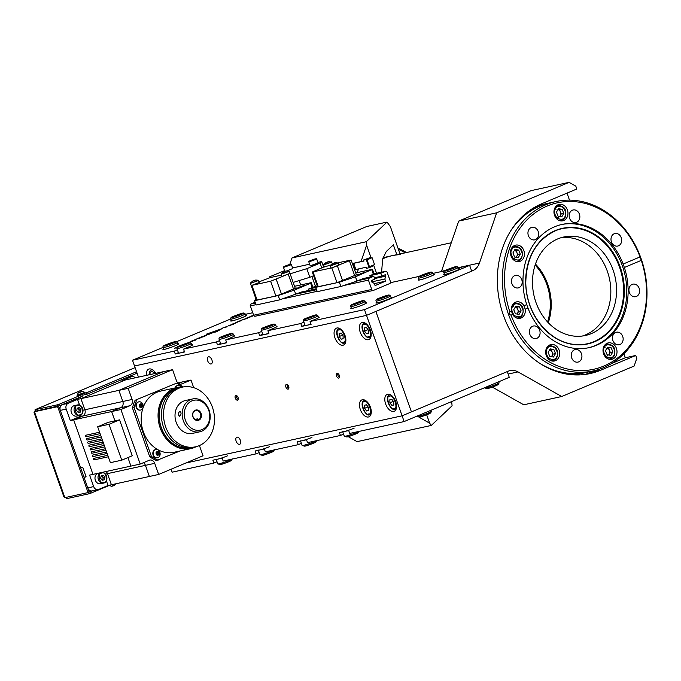 <?xml version="1.0" encoding="UTF-8"?>
<svg xmlns="http://www.w3.org/2000/svg" width="681" height="681" viewBox="0 0 681 681"><rect width="100%" height="100%" fill="white"/><g stroke="black" fill="none" stroke-linecap="round" stroke-linejoin="round"><path stroke-width="1.02" d="M389.787 283.534L373.426 290.412A1.532 1.26 -102.3 0 1 371.749 289.468L368.447 280.138A1.532 1.26 -102.3 0 1 369.111 278.214L373.784 276.248L374.797 279.116L371.298 280.589L371.8 282.028L374.32 283.441L375.078 285.594L385.591 281.168L384.833 279.023L385.821 276.128L385.318 274.69L381.811 276.171L380.79 273.294L385.463 271.336A1.532 1.26 -102.3 0 1 387.14 272.272L390.443 281.602A1.532 1.26 -102.3 0 1 389.787 283.534M371.749 289.468L253.647 315.235A1.532 1.26 77.7 0 0 255.324 316.18M253.647 315.235L250.344 305.914A1.532 1.26 77.7 0 1 251 303.981L255.12 302.253M309.131 290.353L308.663 289.033L315.78 287.484M370.37 275.464A6.112 0.519 160.5 0 1 370.396 275.49A6.112 0.519 160.5 0 1 370.37 275.575L380.79 273.294M370.37 275.575L370.839 276.886M374.337 277.797L381.811 276.171M385.821 276.128L374.61 278.572M372.243 281.764L384.833 279.023M385.591 281.168L374.38 283.619M362.275 278.87A6.112 0.519 160.5 0 0 363.365 278.52L373.784 276.248M316.248 288.804L301.649 291.987L279.712 299.844L278.188 295.537L254.566 300.696L256.056 299.282M296.899 288.267L304.339 285.416L296.899 288.267M299.248 287.084L301.904 286.267L299.325 287.305M393.814 402.42A3.056 1.711 67.2 0 1 393.329 401.398A3.056 1.711 67.2 0 1 393.26 401.203M393.848 405.016L391.898 405.442L389.907 402.786L389.864 399.696L391.813 399.279L393.805 401.935L393.848 405.016M393.839 404.625L391.898 405.442M389.907 402.786L393.065 401.458L393.814 402.454M393.056 400.93L393.065 401.458M184.44 351.668A7.644 0.655 160.5 0 1 178.55 353.081L176.924 348.493A7.644 0.655 160.5 0 0 177.111 348.561A7.644 0.655 160.5 0 0 188.339 345.02A7.644 0.655 160.5 0 0 191.327 343.386L192.033 345.395M186.134 343.718L186.9 343.76L184.483 344.833L180.525 345.82L186.254 344.05M182.951 344.748L183.138 345.267M339.453 377.334A2.46 1.371 67.2 0 1 339.164 377.163A2.46 1.371 67.2 0 1 337.759 373.809A2.46 1.371 67.2 0 1 337.836 373.486M453.035 267.752L453.801 267.795L451.375 268.859L447.426 269.846L453.154 268.076M449.843 268.782L450.03 269.301M226.62 342.466A7.644 0.655 160.5 0 1 220.729 343.879L219.103 339.283A7.644 0.655 160.5 0 0 219.291 339.359A7.644 0.655 160.5 0 0 230.518 335.818A7.644 0.655 160.5 0 0 233.506 334.184L234.213 336.193M228.322 334.516L229.088 334.558L226.662 335.631L222.713 336.618L228.433 334.848M225.13 335.546L225.317 336.065M195.532 446.813L191.233 447.749A30.56 25.214 -102.3 0 1 160.648 425.514A30.56 25.214 -102.3 0 1 174.549 389.191A30.56 25.214 -102.3 0 1 178.201 388.034L180.397 387.557A30.56 25.214 -102.3 0 0 176.745 388.706A30.56 25.214 -102.3 0 1 180.397 387.557L182.499 387.089A30.56 25.214 -102.3 0 1 213.085 409.332A30.56 25.214 -102.3 0 1 199.184 445.655A30.56 25.214 -102.3 0 1 195.532 446.813A30.56 25.214 -102.3 0 1 164.947 424.578A30.56 25.214 -102.3 0 1 178.856 388.247A30.56 25.214 -102.3 0 1 182.499 387.089M193.421 447.272A30.56 25.214 -102.3 0 1 162.836 425.038A30.56 25.214 -102.3 0 1 176.745 388.706A30.56 25.214 -102.3 0 0 162.836 425.038A30.56 25.214 -102.3 0 0 193.421 447.272M90.513 448.438A0.766 0.63 77.7 0 0 90.743 449.937A0.766 0.63 77.7 0 0 90.837 449.911M258.337 450.081A7.644 0.655 -19.5 0 0 262.355 449.264A7.644 0.655 -19.5 0 0 269.761 446.608M196.273 446.634A31.326 25.844 -102.3 0 1 194.587 447.434A31.326 25.844 -102.3 0 1 190.842 448.617A31.326 25.844 -102.3 0 1 159.499 425.821A31.326 25.844 -102.3 0 1 173.749 388.587A31.326 25.844 -102.3 0 1 177.486 387.404A31.326 25.844 -102.3 0 1 183.249 386.944M177.486 387.404L160.614 391.09A31.326 25.844 77.7 0 0 156.877 392.273A31.326 25.844 77.7 0 0 142.627 429.507A31.326 25.844 77.7 0 0 173.97 452.295L190.842 448.617M178.133 388.042A30.56 25.214 77.7 0 0 174.421 389.217A30.56 25.214 77.7 0 0 160.529 425.582A30.56 25.214 77.7 0 0 191.165 447.766M179.963 450.992L156.451 460.535A41.26 34.041 -102.3 0 1 149.701 456.738L132.446 408.021A41.26 34.041 -102.3 0 1 135.11 400.258L176.447 383.216A41.26 34.041 -102.3 0 1 183.087 386.936M135.11 400.258L176.447 383.216M132.446 408.021L134.131 407.655A41.26 34.041 -102.3 0 1 136.796 399.892M149.701 456.738L151.386 456.364L134.131 407.655M158.137 460.169A41.26 34.041 -102.3 0 1 151.386 456.364M338.04 262.789L330.319 265.948L338.38 263.087L335.742 262.636A7.619 6.282 -102.3 0 1 335.776 262.636M330.319 265.948L331.026 267.948L331.792 267.897L339.095 265.096L338.38 263.087M335.742 262.636A7.619 6.282 -102.3 0 0 334.839 262.798L333.52 263.351A7.619 6.282 -102.3 0 0 332.72 263.922L332.098 264.058A7.619 6.282 77.7 0 1 332.89 263.487L333.052 263.658M332.405 263.768L333.315 263.479M333.886 263.224L333.264 263.402M333.818 263.062L334.294 263.241M334.839 262.806A7.619 6.282 77.7 0 0 334.209 262.934M171.084 469.226L172.131 472.188L213.894 463.071L212.872 460.203L222.159 458.177L223.172 461.046L256.073 453.869L255.06 451.001L264.339 448.975L265.352 451.843L298.252 444.667L297.239 441.79L306.518 439.764L307.531 442.641L340.44 435.457L339.419 432.588L348.698 430.562L349.719 433.431L404.131 421.565L509.277 377.342L507.251 371.596L402.096 415.819L185.879 463.003L402.096 415.819L366.523 315.363L134.523 365.986L138.464 377.112M404.131 421.565L402.096 415.819L411.443 411.886L375.869 311.43L411.443 411.886L508.247 371.179A15.28 12.607 -102.3 0 1 510.078 370.6A15.28 12.607 -102.3 0 1 518.003 371.903L561.706 396.512L634.147 366.046L636.786 358.342L635.773 355.473L625.311 357.755L623.907 353.797M217.026 461.752L213.894 463.071M343.573 434.137L340.44 435.457M301.394 443.348L298.252 444.667M259.214 452.55L256.073 453.869M357.653 274.673L356.912 275.226L357.738 275.141L365.033 272.06M355.703 272.953L372.456 269.293L355.448 276.792L339.351 282.189L315.729 287.348L317.218 285.935M370.294 277.005L369.826 275.694L373.333 274.213L371.809 269.914M355.448 276.792L356.972 281.091L362.837 278.691M372.456 269.293L373.98 273.6L373.333 274.213M315.729 287.348L317.261 291.655L340.875 286.497L339.351 282.189M356.972 281.091L340.875 286.497M109.981 485.136L111.012 484.846M113.055 485.579C110.875 486.523 111.182 486.54 113.974 485.621L116.417 483.663M216.158 459.283A7.644 0.655 -19.5 0 0 220.176 458.475A7.644 0.655 -19.5 0 0 227.573 455.81M154.876 371.996L154.757 373.06M87.006 438.53A0.766 0.63 77.7 0 0 87.236 440.037A0.766 0.63 77.7 0 0 87.33 440.011M513.031 259.359L514.793 257.988M518.641 250.046L520.301 254.124L518.267 257.588L514.581 256.984L512.929 252.906L514.955 249.442L518.641 250.046L514.436 250.327A3.839 3.167 -102.3 0 1 516.939 252.642A3.839 3.167 -102.3 0 1 517.015 252.838A3.839 3.167 -102.3 0 1 516.751 256.414L516.258 257.256M516.113 250.599L517.764 254.677L520.301 254.124M517.764 254.677L516.751 256.414A3.839 3.167 -102.3 0 1 516.07 257.231M92.854 455.036A0.766 0.63 77.7 0 0 93.084 456.542A0.766 0.63 77.7 0 0 93.169 456.517M138.703 401.875A4.205 3.465 77.7 0 0 138.541 401.901A4.205 3.465 77.7 0 0 138.039 402.062A4.205 3.465 77.7 0 0 136.123 407.059A4.205 3.465 77.7 0 0 140.329 410.115A4.205 3.465 77.7 0 0 140.49 410.073M141.154 409.885A4.205 3.465 -102.3 0 1 140.652 410.047A4.205 3.465 -102.3 0 1 136.447 406.991A4.205 3.465 -102.3 0 1 138.362 401.994A4.205 3.465 -102.3 0 1 138.856 401.833A4.205 3.465 -102.3 0 1 142.465 403.569A4.205 3.465 -102.3 0 1 143.206 406.966A4.205 3.465 -102.3 0 1 141.154 409.885M139.801 404.454A1.532 1.26 -102.3 0 1 140.873 406.617L140.661 407.255M140.397 407.272A1.532 1.26 77.7 0 0 140.873 406.617L141.146 405.833L142.235 405.595L141.699 407.17L140.252 407.289L139.333 405.833L139.869 404.259L141.325 404.139L142.235 405.595M140.363 407.281A1.532 1.26 77.7 0 0 139.792 404.471M140.15 407.587C138.464 405.161 138.89 403.91 141.427 403.842C143.104 406.268 142.678 407.519 140.15 407.587M141.325 404.139L140.226 404.378L141.146 405.833M523.068 215.868A86.717 71.548 -102.3 0 1 538.688 206.334A86.717 71.548 -102.3 0 1 549.048 203.057A86.717 71.548 -102.3 0 1 549.678 202.921M556.215 201.491A86.717 71.548 77.7 0 0 545.864 204.777A86.717 71.548 77.7 0 0 506.4 307.846A86.717 71.548 77.7 0 0 593.194 370.941A86.717 71.548 77.7 0 0 603.545 367.663A86.717 71.548 77.7 0 0 643 264.586A86.717 71.548 77.7 0 0 556.215 201.491L550.308 202.785A86.717 71.548 77.7 0 0 539.956 206.062A86.717 71.548 77.7 0 0 511.039 230.357M586.647 372.362A86.717 71.548 -102.3 0 1 586.018 372.507L580.11 373.792A86.717 71.548 -102.3 0 1 573.53 374.848M572.38 210.216A6.418 5.295 -102.3 0 1 573.147 209.969A6.418 5.295 -102.3 0 1 579.565 214.643A6.418 5.295 -102.3 0 1 576.645 222.27A6.418 5.295 -102.3 0 1 575.879 222.508A6.418 5.295 -102.3 0 1 569.461 217.843A6.418 5.295 -102.3 0 1 572.38 210.216M531.154 227.548A6.418 5.295 -102.3 0 1 531.921 227.309A6.418 5.295 -102.3 0 1 538.348 231.974A6.418 5.295 -102.3 0 1 535.428 239.601A6.418 5.295 -102.3 0 1 534.653 239.848A6.418 5.295 -102.3 0 1 528.235 235.175A6.418 5.295 -102.3 0 1 531.154 227.548M514.683 275.618A6.418 5.295 -102.3 0 1 515.449 275.371A6.418 5.295 -102.3 0 1 521.876 280.044A6.418 5.295 -102.3 0 1 518.956 287.671A6.418 5.295 -102.3 0 1 518.19 287.91A6.418 5.295 -102.3 0 1 511.763 283.245A6.418 5.295 -102.3 0 1 514.683 275.618M532.619 326.25A6.418 5.295 -102.3 0 1 533.385 326.012A6.418 5.295 -102.3 0 1 539.803 330.677A6.418 5.295 -102.3 0 1 536.883 338.304A6.418 5.295 -102.3 0 1 536.117 338.551A6.418 5.295 -102.3 0 1 529.699 333.877A6.418 5.295 -102.3 0 1 532.619 326.25M574.449 349.796A6.418 5.295 -102.3 0 1 575.215 349.557A6.418 5.295 -102.3 0 1 581.634 354.222A6.418 5.295 -102.3 0 1 578.714 361.858A6.418 5.295 -102.3 0 1 577.948 362.096A6.418 5.295 -102.3 0 1 571.529 357.431A6.418 5.295 -102.3 0 1 574.449 349.796M615.667 332.464A6.418 5.295 -102.3 0 1 616.433 332.217A6.418 5.295 -102.3 0 1 622.86 336.891A6.418 5.295 -102.3 0 1 619.94 344.518A6.418 5.295 -102.3 0 1 619.174 344.756A6.418 5.295 -102.3 0 1 612.747 340.091A6.418 5.295 -102.3 0 1 615.667 332.464M632.138 284.394A6.418 5.295 -102.3 0 1 632.904 284.156A6.418 5.295 -102.3 0 1 639.323 288.821A6.418 5.295 -102.3 0 1 636.403 296.456A6.418 5.295 -102.3 0 1 635.637 296.695A6.418 5.295 -102.3 0 1 629.218 292.03A6.418 5.295 -102.3 0 1 632.138 284.394M614.202 233.762A6.418 5.295 -102.3 0 1 614.969 233.515A6.418 5.295 -102.3 0 1 621.395 238.188A6.418 5.295 -102.3 0 1 618.476 245.815A6.418 5.295 -102.3 0 1 617.71 246.062A6.418 5.295 -102.3 0 1 611.283 241.389A6.418 5.295 -102.3 0 1 614.202 233.762M586.018 372.507A86.717 71.548 -102.3 0 1 557.067 371.681M560.94 237.737A50.428 41.601 -102.3 0 1 608.976 276.648A50.428 41.601 -102.3 0 1 585.566 334.865A50.428 41.601 -102.3 0 1 582.391 336.022A50.428 41.601 -102.3 0 0 585.566 334.865A50.428 41.601 -102.3 0 0 608.976 276.648A50.428 41.601 -102.3 0 0 560.94 237.737M557.765 238.895A50.428 41.601 -102.3 0 1 563.783 236.988A50.428 41.601 -102.3 0 1 614.245 273.677A50.428 41.601 -102.3 0 1 591.304 333.613A50.428 41.601 -102.3 0 1 585.285 335.52A50.428 41.601 -102.3 0 1 534.815 298.831A50.428 41.601 -102.3 0 1 557.765 238.895M523.961 305.752A8.402 6.938 77.7 0 0 516.504 301.896A8.402 6.938 77.7 0 0 515.5 302.219A8.402 6.938 77.7 0 0 511.414 311.03L509.814 311.702A85.193 70.288 -102.3 0 1 547.209 206.028A85.193 70.288 -102.3 0 1 640.055 256.924L623.141 264.041A63.069 52.037 77.7 0 0 562.097 224.415A63.069 52.037 77.7 0 0 554.572 226.799A63.069 52.037 77.7 0 0 526.736 304.586L523.961 305.752L525.179 309.191L527.954 308.025A63.069 52.037 77.7 0 0 588.988 347.659A63.069 52.037 77.7 0 0 596.522 345.267A63.069 52.037 77.7 0 0 624.358 267.48L641.272 260.372A85.193 70.288 -102.3 0 1 603.877 366.046A85.193 70.288 -102.3 0 1 511.039 315.141C509.065 314.52 508.656 313.379 509.814 311.702M511.039 315.141L512.64 314.469A8.402 6.938 77.7 0 0 520.088 318.325A8.402 6.938 77.7 0 0 521.093 318.001A8.402 6.938 77.7 0 0 525.179 309.191M623.141 264.041L624.358 267.48M588.324 347.795A63.069 52.037 77.7 0 0 595.194 345.556A63.069 52.037 77.7 0 0 624 270.987A63.069 52.037 77.7 0 0 561.433 224.56M520.25 261.223A8.402 6.938 77.7 0 0 524.072 251.238A8.402 6.938 77.7 0 0 515.662 245.126A8.402 6.938 77.7 0 0 514.657 245.441A8.402 6.938 77.7 0 0 510.835 255.426A8.402 6.938 77.7 0 0 519.245 261.547A8.402 6.938 77.7 0 0 520.25 261.223M563.757 220.491A8.402 6.938 77.7 0 0 567.579 210.506A8.402 6.938 77.7 0 0 559.169 204.385A8.402 6.938 77.7 0 0 558.165 204.709A8.402 6.938 77.7 0 0 554.343 214.694A8.402 6.938 77.7 0 0 562.753 220.814A8.402 6.938 77.7 0 0 563.757 220.491M555.466 360.675A8.402 6.938 77.7 0 0 559.297 350.689A8.402 6.938 77.7 0 0 550.878 344.569A8.402 6.938 77.7 0 0 549.882 344.892A8.402 6.938 77.7 0 0 546.051 354.878A8.402 6.938 77.7 0 0 554.462 360.998A8.402 6.938 77.7 0 0 555.466 360.675M612.806 358.998A8.402 6.938 77.7 0 0 616.628 349.012A8.402 6.938 77.7 0 0 608.218 342.892A8.402 6.938 77.7 0 0 607.214 343.215A8.402 6.938 77.7 0 0 603.392 353.201A8.402 6.938 77.7 0 0 611.802 359.321A8.402 6.938 77.7 0 0 612.806 358.998M540.101 363.526A86.717 71.548 77.7 0 0 587.286 372.235L593.194 370.941M581.123 344.646A58.907 48.598 77.7 0 0 594.121 341.573A58.907 48.598 77.7 0 0 619.838 268.084A58.907 48.598 77.7 0 0 556.198 230.425M536.713 206.13A86.717 71.548 -102.3 0 1 543.14 204.351L549.048 203.057M512.64 314.469L511.414 311.03M526.736 304.586L527.954 308.025M640.055 256.924L641.272 260.372M451.265 242.768L392.162 255.673A68.764 56.736 77.7 0 0 383.948 258.269A68.764 56.736 77.7 0 0 382.713 258.806A68.764 56.736 77.7 0 1 383.948 258.269A68.764 56.736 77.7 0 1 400.709 254.617M382.731 258.729A68.764 56.736 -102.3 0 1 383.65 258.337A68.764 56.736 -102.3 0 1 391.856 255.733A68.764 56.736 -102.3 0 1 392.009 255.698M382.926 257.98A68.764 56.736 -102.3 0 1 387.94 256.592L391.856 255.733M288.829 388.374A2.46 1.371 67.2 0 1 288.548 388.204A2.46 1.371 67.2 0 1 287.135 384.85A2.46 1.371 67.2 0 1 287.212 384.527M368.404 330.668A3.056 1.711 67.2 0 1 367.91 329.638A3.056 1.711 67.2 0 1 367.851 329.442M368.438 333.256L366.489 333.681L364.497 331.026L364.454 327.944L366.404 327.518L368.395 330.174L368.438 333.256M368.43 332.864L366.489 333.681M364.497 331.026L367.655 329.698L368.404 330.702M367.646 329.178L367.655 329.698M91.68 451.733A0.766 0.63 77.7 0 0 91.909 453.24A0.766 0.63 77.7 0 0 92.003 453.214M519.484 306.825L521.144 310.902L519.109 314.367L515.423 313.762L513.763 309.685L515.798 306.22L519.484 306.825L515.279 307.105A3.839 3.167 -102.3 0 1 517.781 309.421A3.839 3.167 -102.3 0 1 517.858 309.617A3.839 3.167 -102.3 0 1 517.594 313.192L517.1 314.035M513.423 306.739L511.763 306.484M516.956 307.378L518.607 311.455L521.144 310.902M518.607 311.455L517.594 313.192A3.839 3.167 -102.3 0 1 516.913 314.009M310.987 324.062A7.644 0.655 160.5 0 1 305.088 325.467L303.462 320.879A7.644 0.655 160.5 0 0 303.658 320.947A7.644 0.655 160.5 0 0 314.886 317.406A7.644 0.655 160.5 0 0 317.874 315.78L318.58 317.78M312.681 316.112L313.447 316.146L311.03 317.218L307.071 318.206L312.8 316.435M309.497 317.133L309.676 317.652M235.839 395.44A2.52 1.405 67.2 0 1 238.018 397.381A2.52 1.405 67.2 0 1 237.652 400.13A2.52 1.405 67.2 0 1 237.516 400.173A2.52 1.405 67.2 0 1 235.328 398.232A2.52 1.405 67.2 0 1 235.694 395.482A2.52 1.405 67.2 0 1 235.839 395.44M146.424 375.376A9.168 5.125 67.2 0 1 148.705 369.119A9.168 5.125 67.2 0 1 149.216 368.966A9.168 5.125 67.2 0 1 155.813 373.324M362.335 399.764A9.168 5.125 67.2 0 1 370.277 406.821A9.168 5.125 67.2 0 1 368.932 416.823A9.168 5.125 67.2 0 1 368.43 416.985A9.168 5.125 67.2 0 1 360.479 409.919A9.168 5.125 67.2 0 1 361.824 399.917A9.168 5.125 67.2 0 1 362.335 399.764M336.916 328.004A9.168 5.125 67.2 0 1 344.867 335.069A9.168 5.125 67.2 0 1 343.522 345.063A9.168 5.125 67.2 0 1 343.02 345.224A9.168 5.125 67.2 0 1 335.069 338.159A9.168 5.125 67.2 0 1 336.414 328.165A9.168 5.125 67.2 0 1 336.916 328.004M362.232 322.479A9.168 5.125 67.2 0 1 370.175 329.544A9.168 5.125 67.2 0 1 368.83 339.547A9.168 5.125 67.2 0 1 368.327 339.7A9.168 5.125 67.2 0 1 360.377 332.634A9.168 5.125 67.2 0 1 361.722 322.641A9.168 5.125 67.2 0 1 362.232 322.479M387.642 394.239A9.168 5.125 67.2 0 1 395.584 401.305A9.168 5.125 67.2 0 1 394.239 411.298A9.168 5.125 67.2 0 1 393.737 411.46A9.168 5.125 67.2 0 1 385.795 404.395A9.168 5.125 67.2 0 1 387.131 394.401A9.168 5.125 67.2 0 1 387.642 394.239M337.069 373.35A2.52 1.405 67.2 0 1 339.257 375.291A2.52 1.405 67.2 0 1 338.891 378.04A2.52 1.405 67.2 0 1 338.746 378.083A2.52 1.405 67.2 0 1 336.567 376.142A2.52 1.405 67.2 0 1 336.933 373.392A2.52 1.405 67.2 0 1 337.069 373.35M286.454 384.39A2.52 1.405 67.2 0 1 288.642 386.331A2.52 1.405 67.2 0 1 288.267 389.081A2.52 1.405 67.2 0 1 288.131 389.132A2.52 1.405 67.2 0 1 285.943 387.183A2.52 1.405 67.2 0 1 286.318 384.433A2.52 1.405 67.2 0 1 286.454 384.39M208.522 356.793A3.822 2.137 67.2 0 1 211.834 359.738A3.822 2.137 67.2 0 1 211.272 363.901A3.822 2.137 67.2 0 1 211.059 363.969A3.822 2.137 67.2 0 1 207.748 361.024A3.822 2.137 67.2 0 1 208.309 356.861A3.822 2.137 67.2 0 1 208.522 356.793M236.979 437.159A3.822 2.137 67.2 0 1 240.291 440.105A3.822 2.137 67.2 0 1 239.729 444.276A3.822 2.137 67.2 0 1 239.525 444.335A3.822 2.137 67.2 0 1 236.213 441.399A3.822 2.137 67.2 0 1 236.767 437.228A3.822 2.137 67.2 0 1 236.979 437.159M364.488 309.617L366.523 315.363L471.669 271.14L469.643 265.394L364.488 309.617L310.076 321.492L311.089 324.36L301.811 326.386L300.798 323.518L267.897 330.694L268.91 333.571L259.631 335.588L258.618 332.72L225.709 339.904L226.73 342.773L217.452 344.799L216.43 341.93L183.529 349.106L184.551 351.975L175.264 354.001L174.251 351.132L132.489 360.24L134.523 365.986L366.523 315.363L472.674 270.715A15.28 12.607 -102.3 0 0 479.45 263.036L496.662 212.812L569.095 182.346L575.803 186.126L576.816 188.995L541.77 203.73A88.624 73.122 -102.3 0 0 501.437 309.08A88.624 73.122 -102.3 0 0 590.138 373.563A88.624 73.122 -102.3 0 0 600.719 370.209L590.257 372.498L594.905 370.541M155.591 449.571A4.205 3.465 77.7 0 0 155.43 449.596A4.205 3.465 77.7 0 0 154.927 449.758A4.205 3.465 77.7 0 0 153.012 454.755A4.205 3.465 77.7 0 0 157.217 457.811A4.205 3.465 77.7 0 0 157.379 457.768M158.043 457.581A4.205 3.465 -102.3 0 1 157.541 457.743A4.205 3.465 -102.3 0 1 153.336 454.687A4.205 3.465 -102.3 0 1 155.251 449.69A4.205 3.465 -102.3 0 1 155.753 449.528A4.205 3.465 -102.3 0 1 159.354 451.265A4.205 3.465 -102.3 0 1 160.103 454.661A4.205 3.465 -102.3 0 1 158.043 457.581M156.69 452.15A1.532 1.26 -102.3 0 1 157.762 454.312L157.549 454.951M157.294 454.976A1.532 1.26 77.7 0 0 157.762 454.312L158.035 453.529L159.133 453.291L158.596 454.865L157.141 454.985L156.221 453.529L156.758 451.954L158.213 451.835L159.133 453.291M157.26 454.976A1.532 1.26 77.7 0 0 156.681 452.175M157.039 455.283C155.353 452.856 155.787 451.605 158.315 451.537C159.992 453.963 159.567 455.214 157.039 455.283M158.213 451.835L157.115 452.073L158.035 453.529M77.038 395.184L77.234 395.729L85.151 392.92L84.963 392.375L77.038 395.184L78.417 392.69L80.069 392.324C77.753 392.98 77.957 392.775 80.69 391.728L82.316 391.311L84.963 392.375M80.69 391.728C83.005 391.081 82.801 391.277 80.069 392.324M81.669 391.677L78.826 392.631L81.669 391.677M196.656 420.194L197.098 418.798L195.575 419.726M197.643 419.002L197.098 418.798M195.166 410.703A4.852 4.001 -102.3 0 1 195.745 410.515A4.852 4.001 -102.3 0 1 200.597 414.048A4.852 4.001 -102.3 0 1 198.392 419.811A4.852 4.001 -102.3 0 1 197.813 419.998A4.852 4.001 -102.3 0 1 192.961 416.466A4.852 4.001 -102.3 0 1 195.166 410.703M179.707 416.202C177.818 414.908 177.894 413.256 179.937 411.239C181.486 412.473 181.41 414.125 179.707 416.202L179.418 416.21M201.78 431.175A16.812 13.867 -102.3 0 1 199.771 431.805A16.812 13.867 -102.3 0 1 182.951 419.581A16.812 13.867 -102.3 0 1 190.595 399.602A16.812 13.867 -102.3 0 1 192.604 398.964A16.812 13.867 -102.3 0 1 209.425 411.196A16.812 13.867 -102.3 0 1 201.78 431.175M199.771 431.805L192.604 433.371A16.812 13.867 -102.3 0 1 175.783 421.147A16.812 13.867 -102.3 0 1 183.427 401.169A16.812 13.867 -102.3 0 1 185.436 400.53L192.604 398.964M195.268 410.217A5.312 4.384 -102.3 0 1 201.091 413.495A5.312 4.384 -102.3 0 1 198.801 420.194A5.312 4.384 -102.3 0 1 192.97 416.908A5.312 4.384 -102.3 0 1 195.268 410.217M202.112 429.558A15.28 12.607 -102.3 0 1 185.351 420.117A15.28 12.607 -102.3 0 1 191.948 400.854A15.28 12.607 -102.3 0 1 208.718 410.285A15.28 12.607 -102.3 0 1 202.112 429.558M66.219 409.094L60.311 410.388A4.588 3.78 77.7 0 1 62.294 404.608L68.194 403.314A4.588 3.78 77.7 0 0 66.219 409.094L70.279 420.577L73.659 419.845L92.974 474.376L140.209 464.067L149.267 460.262A4.963 4.095 -102.3 0 1 149.863 460.075A4.963 4.095 -102.3 0 1 154.715 463.327L158.656 474.453L108.041 485.493L98.694 489.426A4.588 3.78 -102.3 0 1 98.141 489.596A4.588 3.78 -102.3 0 1 93.663 486.592L89.594 475.117L92.974 474.376L73.659 419.845L82.716 416.031L73.659 419.845L111.624 411.554L120.673 407.749A4.963 4.095 77.7 0 0 122.818 401.492L118.886 390.366L128.164 388.34L132.097 399.466A4.963 4.095 -102.3 0 1 129.952 405.723L120.903 409.536L111.624 411.554L114.927 420.884L119.567 419.871L132.267 455.751L121.754 460.177L110.365 462.663L97.664 426.783L108.177 422.356L114.927 420.884L111.624 411.554L120.673 407.749A4.963 4.095 77.7 0 0 122.818 401.492L118.886 390.366L163.278 371.698L125.313 379.981L80.92 398.649L118.886 390.366L163.278 371.698L172.557 369.672L176.498 380.79A4.963 4.095 -102.3 0 0 181.35 384.05A4.963 4.095 -102.3 0 0 181.946 383.863L180.737 384.127M130.931 466.093L127.917 457.581L130.931 466.093M154.715 463.327L145.436 465.353L149.377 476.479L145.436 465.353A4.963 4.095 77.7 0 0 143.453 462.705A4.963 4.095 77.7 0 1 145.436 465.353L107.47 473.635A4.963 4.095 77.7 0 0 106.125 471.507A4.963 4.095 -102.3 0 1 107.47 473.635L111.412 484.761L107.47 473.635L105.444 474.078M177.843 382.926L181.725 382.075L178.482 383.437L181.725 382.075L191.003 380.049L193.702 387.676M132.097 399.466L84.861 409.775L80.92 398.649L84.861 409.775A4.963 4.095 -102.3 0 1 82.716 416.031A4.963 4.095 77.7 0 0 84.861 409.775L83.056 410.166M339.189 336.55L339.147 333.469L341.096 333.043L343.088 335.699L343.13 338.78L341.181 339.206L339.189 336.55L342.347 335.222L343.096 336.218A3.056 1.711 67.2 0 1 342.603 335.163A3.056 1.711 67.2 0 1 342.543 334.967M343.122 338.389L341.181 339.206M342.339 334.694L342.347 335.222M370.753 257.929L372.098 257.707L367.033 259.87L369.477 266.756L374.541 264.594L372.098 257.707M366.208 259.393L370.575 257.444L363.628 259.972L366.208 259.393L369.153 267.718L366.574 268.288L366.199 267.216L355.84 269.514M363.628 259.972L364.012 261.044L352.4 263.615M369.732 257.903L369.987 258.627L367.766 259.563M372.473 265.641L372.686 266.228L369.153 267.718M352.358 263.513L363.969 260.934M372.686 266.228L373.529 265.769L373.35 265.275M369.987 258.627L370.83 258.159L370.575 257.444M369.451 266.688L370.2 266.45M35.667 411.23L35.063 409.69L35.106 411.46M34.05 412.558L34.459 411.733L56.812 406.855A1.532 0.851 67.2 0 1 58.166 408.106L87.568 491.146A1.532 0.851 67.2 0 1 87.313 492.738A1.532 0.851 67.2 0 1 87.236 492.763L64.874 497.641L63.92 496.909L34.05 412.558M87.398 492.695L88.402 492.269A1.532 0.851 -112.8 0 0 88.487 492.244A1.532 0.851 -112.8 0 0 88.734 490.652L59.332 407.621A1.532 0.851 -112.8 0 0 57.979 406.37L34.459 411.733L64.874 497.641M65.597 497.488L66.67 498.654L89.024 493.776L91.041 493.095L90.53 491.665L92.522 490.831M66.21 497.351L66.67 498.654M87.985 492.457L90.53 491.665M79.575 405.127L77.54 399.389L80.92 398.649L125.313 379.981L121.942 380.713L131.288 376.78L125.381 378.074L137.068 373.162L87.057 394.188L83.823 394.895M60.039 405.553L59.528 404.122L82.58 394.427L83.091 395.857L60.039 405.553L35.667 411.111M110.279 485.008L91.041 493.095M135.11 367.638L35.165 409.673L57.519 404.795L58.03 406.234M59.528 404.122L57.519 404.795M81.03 394.767L82.58 394.427M85.006 393.09L86.555 392.758L87.057 394.188M86.555 392.758L136.558 371.724M240.018 314.23L240.785 314.273L238.359 315.346L234.409 316.333L240.138 314.562M236.826 315.26L237.014 315.78M342.696 431.669A7.644 0.655 -19.5 0 0 346.723 430.86A7.644 0.655 -19.5 0 0 354.12 428.196M177.954 343.837A8.402 0.715 160.5 0 1 178.771 343.862A8.402 0.715 160.5 0 1 173.4 346.493A8.402 0.715 160.5 0 1 164.419 349.379A8.402 0.715 160.5 0 1 162.929 349.481A8.402 0.715 160.5 0 1 163.551 348.944M245.713 315.337A8.402 0.715 160.5 0 1 246.531 315.371A8.402 0.715 160.5 0 1 241.168 318.001A8.402 0.715 160.5 0 1 232.187 320.879A8.402 0.715 160.5 0 1 230.689 320.981A8.402 0.715 160.5 0 1 231.31 320.445M433.422 274.383A8.402 0.715 160.5 0 1 434.24 274.409A8.402 0.715 160.5 0 1 428.868 277.039A8.402 0.715 160.5 0 1 419.896 279.917A8.402 0.715 160.5 0 1 418.398 280.019A8.402 0.715 160.5 0 1 419.019 279.482M365.663 302.883A8.402 0.715 160.5 0 1 366.48 302.909A8.402 0.715 160.5 0 1 361.109 305.539A8.402 0.715 160.5 0 1 352.128 308.416A8.402 0.715 160.5 0 1 350.638 308.519A8.402 0.715 160.5 0 1 351.251 307.982M390.971 297.359A8.402 0.715 160.5 0 1 391.788 297.384A8.402 0.715 160.5 0 1 386.416 300.015A8.402 0.715 160.5 0 1 377.444 302.892A8.402 0.715 160.5 0 1 375.946 302.994A8.402 0.715 160.5 0 1 376.567 302.458M458.73 268.859A8.402 0.715 160.5 0 1 459.556 268.884A8.402 0.715 160.5 0 1 454.184 271.515A8.402 0.715 160.5 0 1 445.204 274.392A8.402 0.715 160.5 0 1 443.706 274.494A8.402 0.715 160.5 0 1 444.327 273.958M132.489 360.24L163.006 347.412M176.719 341.641L230.774 318.912M245.356 314.341L252.753 312.724M390.494 282.666L419.13 276.418M433.065 273.379L444.438 270.893M458.373 267.854L469.643 265.394M174.251 351.132L177.392 349.813M191.838 344.833A8.402 0.715 160.5 0 1 192.655 344.858A8.402 0.715 160.5 0 1 189.369 346.646L183.529 349.106M216.43 341.93L219.571 340.611M234.017 335.622A8.402 0.715 160.5 0 1 234.834 335.648A8.402 0.715 160.5 0 1 231.557 337.444L225.709 339.904M258.618 332.72L261.751 331.4M276.197 326.42A8.402 0.715 160.5 0 1 277.022 326.446A8.402 0.715 160.5 0 1 273.736 328.242L267.897 330.694M300.798 323.518L303.93 322.198M318.376 317.218A8.402 0.715 160.5 0 1 319.202 317.244A8.402 0.715 160.5 0 1 315.916 319.031L310.076 321.492M212.889 332.473L222.346 328.429L212.889 332.473M221.487 328.949L212.974 332.456L221.487 328.949M220.823 329.374L213.647 332.328L220.823 329.374M219.665 330.013L214.294 332.209L219.665 330.013M218.558 330.634L214.856 332.132L218.558 330.634M217.784 331.094L215.358 332.056L217.784 331.094M216.728 331.681L215.715 332.056L216.728 331.681M219.972 329.272L211.408 332.813L219.972 329.272M217.852 330.021L210.565 333.018L217.852 330.021M215.153 331L209.62 333.264L215.153 331M212.549 331.945L208.607 333.537L212.549 331.945M210.276 332.754L207.501 333.852L210.276 332.754M207.816 333.639L206.232 334.226L207.816 333.639M226.552 326.974L225.922 326.65L226.569 326.378L227.233 326.786L223.138 327.825M231.702 324.726L229.003 326.037L228.586 325.535L231.702 324.726M232.936 324.045L237.184 322.419L232.519 324.02M236.511 322.717L233.609 323.756M241.355 320.598L237.38 321.832M245.832 318.895L246.437 318.461L245.569 318.393L247.331 318.206L243.977 319.491M253.817 315.601L247.927 317.465L249.408 317.457L247.033 317.772L253.749 315.473L250.863 316.18M251.51 315.958L252.14 316.307M247.927 317.465L249.995 317.21M176.89 347.727L174.523 348.246L177.239 347.131L174.6 348.229M185.751 343.522L186.781 343.207M191.855 341.658L188.39 342.415L191.855 341.658M196 339.615L191.072 341.283L196 339.615M200.427 337.75L195.498 339.419L200.427 337.75M206.045 335.571L203.355 336.823L199.891 337.58L203.083 336.235L201.491 337.018L203.798 336.516L206.045 335.571L203.798 336.516M209.697 333.962L204.632 335.58L209.697 333.962M209.22 333.852L204.709 335.563M220.584 343.479L217.452 344.799M262.772 334.269L259.631 335.588M304.952 325.067L301.811 326.386M178.405 352.681L175.264 354.001M221.172 328.932L212.302 332.6M220.474 329.383L213.051 332.439M219.963 329.74L213.715 332.311M219.001 330.302L214.362 332.2M218.099 330.838L214.915 332.124M217.477 331.23L215.409 332.056M216.618 331.741L215.749 332.064M218.959 329.706L211.502 332.788M216.992 330.387L210.667 332.992M214.498 331.281L209.731 333.23M212.08 332.149L208.735 333.503M209.969 332.89L207.654 333.809M207.705 333.699L206.479 334.158M223.138 327.842L222.585 328.072M227.216 326.786L226.569 326.378M226.569 326.395L225.939 326.659M233.43 324.182L228.595 325.544M236.06 322.581L232.936 324.062M237.192 322.436L236.562 322.734M241.917 320.351L239.891 320.794M241.355 320.615L240.751 321.049M237.38 321.849L236.792 322.096M247.007 318.214L244.981 318.648M243.985 319.508L242.462 319.695M242.47 319.712L241.883 319.959M251.485 316.478L247.084 317.763M190.195 342.356L189.497 342.552M187.232 343.02L186.73 343.113M186.739 343.122L185.913 343.471M192.8 341.258L188.467 342.398M194.094 340.432L195.49 340.134M195.924 339.649L195.421 339.742M195.43 339.759L193.506 340.543M193.515 340.56L192.672 340.73M194.655 339.896L191.157 341.266M199.916 338.27L198.511 338.559M200.35 337.785L199.848 337.878M199.856 337.895L197.933 338.687M197.107 338.883L197.941 338.695M199.082 338.031L198.58 338.125M198.588 338.142L195.583 339.402M206.547 335.478L206.054 335.588M203.806 336.533L202.87 336.72M204.828 335.895L201.491 337.018M203.585 336.142L203.083 336.235M203.091 336.252L199.967 337.563M207.722 334.703L209.041 334.431M211.944 333.222L209.084 334.082M231.217 324.854L229.225 325.356M176.124 347.702L177.92 347.029M208.241 334.269L206.232 335.026M359.96 301.768L360.726 301.811L358.308 302.883L354.35 303.871L360.079 302.1M356.776 302.798L356.955 303.317M140.209 464.067L120.903 409.536M199.431 445.553L203.049 455.776L158.656 474.453M191.003 380.049L181.946 383.863M128.164 388.34L172.557 369.672M121.754 460.177L109.054 424.297L119.567 419.871M97.664 426.783L109.054 424.297M314.46 264.551L310.468 265.769M289.153 270.076L286.888 270.902M309.625 264.194L292.609 267.948M284.641 270.621L269.693 276.767L270.834 277.439M290.115 273.813L306.808 268.672L320.061 263.096L321.679 261.564L317.899 262.381M269.999 277.635L269.693 276.767M321.679 261.564L323.628 267.063M320.061 263.096L321.747 267.854M306.808 268.672L309.864 277.278L313.6 275.703M293.17 282.419L309.864 277.278M605.579 357.125L607.35 355.763M611.197 347.821L612.857 351.898L610.823 355.363L607.137 354.758L605.477 350.681L607.512 347.216L611.197 347.821L606.992 348.102A3.839 3.167 -102.3 0 1 609.495 350.417A3.839 3.167 -102.3 0 1 609.572 350.613A3.839 3.167 -102.3 0 1 609.308 354.188L608.814 355.031M605.137 347.736L603.477 347.48M608.669 348.374L610.321 352.452L612.857 351.898M610.321 352.452L609.308 354.188A3.839 3.167 -102.3 0 1 608.627 355.005M85.84 435.236A0.766 0.63 77.7 0 0 86.07 436.734A0.766 0.63 77.7 0 0 86.155 436.708M284.871 271.285L283.509 267.437L291.434 264.628L292.804 268.501L286.965 270.902M286.463 266.084L289.408 264.849L286.463 266.084M358.07 274.928L365.501 272.068L358.07 274.928M360.411 273.736L363.067 272.919L360.487 273.958M548.265 322.7A50.428 41.601 77.7 0 0 535.47 264.066M288.906 271.081L281.185 274.23L289.255 271.37L286.616 270.927A7.619 6.282 -102.3 0 1 286.641 270.919M281.185 274.23L281.9 276.231L282.658 276.18L289.961 273.379L270.629 281.244L251.893 285.33L259.206 282.521L258.491 280.521L250.429 283.381L251.136 285.382L251.893 285.33L251.136 285.382L256.371 300.168L275.865 296.022L281.491 294.132L295.196 288.157L289.255 271.37M284.76 271.515L285.084 271.217A7.619 6.282 77.7 0 1 285.705 271.089L284.386 271.634A7.619 6.282 -102.3 0 0 283.594 272.204L282.973 272.34A7.619 6.282 77.7 0 1 283.764 271.77L283.917 271.949M283.27 272.051L284.19 271.762M284.692 271.353L284.139 271.693M285.705 271.081A7.619 6.282 -102.3 0 1 286.616 270.927M88.172 441.833A0.766 0.63 77.7 0 0 88.402 443.34A0.766 0.63 77.7 0 0 88.496 443.305M385.276 296.252L386.042 296.295L383.616 297.359L379.666 298.346L385.386 296.575M382.084 297.274L382.271 297.793M94.021 458.339A0.766 0.63 77.7 0 0 94.25 459.845A0.766 0.63 77.7 0 0 94.344 459.811M316.742 259.103L318.112 262.985L310.195 265.786L308.816 261.913L316.742 259.103L315.55 258.857C314.069 259.18 307.727 261.249 308.816 261.913M311.77 260.568L314.716 259.325L311.77 260.568M172.25 342.73L173.017 342.773L170.599 343.845L166.641 344.833L172.37 343.062M169.067 343.76L169.254 344.28M427.728 273.277L428.494 273.319L426.068 274.383L422.118 275.371L427.838 273.6M424.535 274.298L424.723 274.818M337.997 262.781L351.124 260.031L331.792 267.897L312.298 272.034L324.267 266.79M312.298 272.034L317.533 286.82L337.027 282.675L356.359 274.809L351.124 260.031M352.435 263.726L353.711 263.453L352.545 264.041M352.971 263.862L355.099 269.889L354.682 270.068M355.099 269.889L355.848 269.489L353.711 263.453M268.799 333.264A7.644 0.655 160.5 0 1 262.909 334.669L261.283 330.081A7.644 0.655 160.5 0 0 261.478 330.149A7.644 0.655 160.5 0 0 272.706 326.608A7.644 0.655 160.5 0 0 275.686 324.982L276.401 326.982M270.502 325.314L271.268 325.356L268.842 326.42L264.892 327.408L270.621 325.637M267.31 326.344L267.497 326.863M398.47 249.459A85.193 70.288 -102.3 0 1 405.28 252.804M406.489 252.54A86.717 71.548 77.7 0 0 398.044 248.25M296.49 288.02L295.75 288.574L296.575 288.489L303.862 285.407M294.541 286.301L311.294 282.641L310.647 283.253L294.286 290.14L278.188 295.537M308.663 289.033L312.17 287.561L310.647 283.253M294.286 290.14L295.809 294.439M311.294 282.641L312.817 286.948L312.17 287.561M254.566 300.696L256.09 305.003L279.712 299.844M553.857 349.498L555.517 353.575L553.491 357.04L549.805 356.435L548.145 352.358L550.171 348.893L553.857 349.498L549.652 349.779A3.839 3.167 -102.3 0 1 552.155 352.094A3.839 3.167 -102.3 0 1 552.231 352.29A3.839 3.167 -102.3 0 1 551.968 355.865L551.474 356.708M551.329 350.051L552.989 354.129L555.517 353.575M552.989 354.129L551.968 355.865A3.839 3.167 -102.3 0 1 551.287 356.682M89.347 445.136A0.766 0.63 77.7 0 0 89.577 446.642A0.766 0.63 77.7 0 0 89.662 446.608M300.517 440.871A7.644 0.655 -19.5 0 0 304.535 440.062A7.644 0.655 -19.5 0 0 311.941 437.406M367.995 402.794L367.876 403.859M370.37 409.766L371.196 410.405M364.599 408.302L364.556 405.221L366.506 404.795L368.498 407.459L368.54 410.541L366.591 410.966L364.599 408.302L367.757 406.983L368.506 407.979A3.056 1.711 67.2 0 1 368.012 406.923A3.056 1.711 67.2 0 1 367.953 406.727M368.532 410.149L366.591 410.966M367.749 406.455L367.757 406.983M177.528 385.54A4.205 3.465 77.7 0 0 177.366 385.574A4.205 3.465 77.7 0 0 176.864 385.735A4.205 3.465 77.7 0 0 174.966 387.957M175.289 387.889A4.205 3.465 -102.3 0 1 177.188 385.659A4.205 3.465 -102.3 0 1 177.69 385.506A4.205 3.465 -102.3 0 1 181.086 386.936M258.491 280.521L250.429 283.381M253.996 280.657L254.319 280.368A7.619 6.282 77.7 0 1 254.941 280.24L253.621 280.785A7.619 6.282 -102.3 0 0 252.83 281.355L252.208 281.491A7.619 6.282 77.7 0 1 253 280.921L253.162 281.091M252.506 281.202L253.426 280.912M253.928 280.495L253.375 280.836M254.941 280.231A7.619 6.282 -102.3 0 1 255.852 280.07A7.619 6.282 -102.3 0 1 255.886 280.07M331.341 261.819L323.62 264.969L331.69 262.117L329.051 261.666A7.619 6.282 -102.3 0 1 329.076 261.657M323.62 264.969L324.335 266.978L330.855 264.977M329.051 261.666A7.619 6.282 -102.3 0 0 328.14 261.819L326.82 262.381A7.619 6.282 -102.3 0 0 326.029 262.943L325.407 263.079A7.619 6.282 77.7 0 1 326.199 262.517L326.352 262.687M325.705 262.798L326.625 262.5M327.195 262.253L326.574 262.432M327.127 262.091L327.604 262.262M328.14 261.836A7.619 6.282 77.7 0 0 327.518 261.955M76.612 416.082A5.346 4.409 -102.3 0 1 71.258 412.192A5.346 4.409 -102.3 0 1 73.693 405.833A5.346 4.409 -102.3 0 1 74.331 405.638L77.37 404.974A5.346 4.409 -102.3 0 0 77.191 405.016A5.346 4.409 -102.3 0 0 76.732 405.178A5.346 4.409 -102.3 0 0 74.297 411.528A5.346 4.409 -102.3 0 0 79.651 415.427L79.839 415.376A5.346 4.409 -102.3 0 1 79.651 415.427L76.612 416.082M104.244 482.872A5.346 4.409 -102.3 0 1 103.606 483.076L100.567 483.74A5.346 4.409 -102.3 0 1 95.221 479.85A5.346 4.409 -102.3 0 1 97.655 473.491A5.346 4.409 -102.3 0 1 98.294 473.286L101.324 472.623A5.346 4.409 -102.3 0 1 101.358 472.623L101.324 472.623A5.346 4.409 -102.3 0 0 100.686 472.827A5.346 4.409 -102.3 0 0 98.251 479.169A5.346 4.409 -102.3 0 0 103.58 483.084A5.346 4.409 -102.3 0 1 103.58 483.084C109.36 482.131 106.994 471.124 101.358 472.623M78.23 412.49A2.307 1.907 77.7 0 0 77.208 408.217M101.222 475.874A2.307 1.907 -102.3 0 1 102.141 480.173M101.716 475.661L103.401 475.295L101.716 475.661L103.265 477.696L102.678 480.165M80.971 409.545L79.285 409.911L78.792 412.439L80.477 412.073L78.358 412.652L76.723 410.703L77.217 408.174L79.337 407.596L80.971 409.545L80.477 412.073M78.298 412.575L78.792 412.439M79.285 409.911L77.711 408.047M103.401 475.295L104.959 477.33L104.363 479.807L102.21 480.258L100.652 478.232L101.248 475.747M104.959 477.33L103.265 477.696M84.018 477.338L80.664 467.864L82.776 467.404L86.129 476.879L84.018 477.338L86.002 476.504M93.663 486.592L87.755 487.885A4.588 3.78 77.7 0 0 92.241 490.89L98.141 489.596M70.279 420.577L79.337 416.772A4.963 4.095 77.7 0 0 81.465 414.482M103.137 472.665A4.963 4.095 77.7 0 0 102.754 472.239M108.041 485.493L106.398 480.863M91.671 490.958L88.87 491.571M70.884 400.998L80.698 397.295L70.884 400.998M68.194 403.314L77.54 399.389M131.288 376.78A4.588 3.78 -102.3 0 1 131.833 376.61A4.588 3.78 -102.3 0 1 135.238 377.81M125.381 378.074A4.588 3.78 -102.3 0 1 125.925 377.895L131.833 376.61M366.259 241.738L387.038 222.074L366.787 226.492L292.021 257.937L366.259 241.738L366.625 245.228L371.094 257.835M387.038 222.074L390.366 226.586L400.036 253.953M396.836 254.651L393.363 244.828L386.221 251.587L382.671 258.984L381.581 272.162M451.648 401.577L452.09 405.774L431.311 425.438L357.065 441.637L348.187 436.64M289.774 264.492L292.021 257.937M357.236 272.613L358.504 268.918M361.015 261.589L366.625 245.228M373.673 265.13L376.55 273.26M426.672 414.797L429.643 423.182L431.311 425.438M429.643 423.182L419.019 417.198M584.86 374.473A88.624 73.122 77.7 0 0 590.257 372.498M611.717 363.467L625.311 357.755M635.773 355.473L600.719 370.209M569.495 200.137L567.009 193.115M492.286 387.089L523.749 404.795L561.706 396.512M496.662 212.812L458.696 221.095L531.129 190.629L569.095 182.346M458.696 221.095L441.484 271.319A15.28 12.607 -102.3 0 1 441.399 271.557M372.873 279.925L372.098 282.189M556.53 218.618L558.301 217.256M562.148 209.314L563.808 213.391L561.774 216.856L558.088 216.252L556.437 212.174L558.463 208.709L562.148 209.314L557.943 209.595A3.839 3.167 -102.3 0 1 560.446 211.902A3.839 3.167 -102.3 0 1 560.523 212.106A3.839 3.167 -102.3 0 1 560.259 215.673L559.765 216.524M556.088 209.229L554.428 208.973M559.62 209.867L561.272 213.945L563.808 213.391M561.272 213.945L560.259 215.673A3.839 3.167 -102.3 0 1 559.578 216.498M238.214 399.424A2.46 1.371 67.2 0 1 237.933 399.253A2.46 1.371 67.2 0 1 236.52 395.899A2.46 1.371 67.2 0 1 236.596 395.576M289.204 273.43L289.961 273.379M258.976 281.874L270.476 277.516L281.5 275.107M535.13 265.071A49.662 40.971 -102.3 0 1 547.541 321.926M368.447 280.138L343.82 285.509M317.142 291.332L282.658 298.857M255.979 304.679L250.344 305.914M385.463 271.336L373.656 273.907M316.827 286.309L312.494 287.254M251 303.981L255.392 303.028M296.976 293.954L316.554 289.68M358.146 280.606L369.111 278.214M389.719 396.333C393.167 393.269 398.955 409.613 393.993 408.387C390.545 411.443 384.756 395.108 389.719 396.333M396.291 408.694A7.644 4.265 67.2 0 1 395.755 409.009A7.644 4.265 67.2 0 1 395.329 409.136M390.341 394.708L389.83 394.92A7.644 4.265 67.2 0 1 390.247 394.793A7.644 4.265 67.2 0 1 390.426 394.759M177.826 346.995C174.081 347.685 190.042 341.717 189.607 342.586C193.353 341.896 177.383 347.863 177.826 346.995M444.727 271.021C440.973 271.719 456.942 265.743 456.5 266.62C460.254 265.922 444.284 271.898 444.727 271.021M444.003 272.587A7.644 0.655 160.5 0 1 443.816 272.519C443.459 271.574 444.089 270.8 445.714 270.187C451.69 267.761 455.444 266.543 456.977 266.543L458.219 267.42A7.644 0.655 160.5 0 1 455.24 269.046A7.644 0.655 160.5 0 1 444.003 272.587M220.006 337.793C216.26 338.483 232.23 332.507 231.787 333.384C235.532 332.694 219.571 338.661 220.006 337.793M262.662 455.334C265.13 455.146 278.427 449.554 272.477 451.205M258.405 450.269L259.963 454.67A7.644 0.655 -19.5 0 0 261.325 454.576A7.644 0.655 -19.5 0 0 271.387 451.197A7.644 0.655 -19.5 0 0 273.958 449.962M220.482 464.536C222.942 464.357 236.247 458.756 230.297 460.407M216.226 459.471L217.784 463.88A7.644 0.655 -19.5 0 0 219.146 463.787A7.644 0.655 -19.5 0 0 229.199 460.407A7.644 0.655 -19.5 0 0 231.778 459.173M149.292 374.746L151.293 371.051L155.438 373.409M151.906 369.434L151.403 369.647A7.644 4.265 67.2 0 1 151.82 369.511A7.644 4.265 67.2 0 1 151.999 369.485M511.933 249.416C513.116 246.692 515.704 246.301 519.697 248.25C522.489 252.242 523.017 255.366 521.297 257.622C520.105 260.346 517.517 260.729 513.534 258.78C510.741 254.788 510.205 251.672 511.933 249.416M512.316 247.186A7.644 6.308 -102.3 0 1 514.478 246.164C521.297 246.888 523.663 250.897 521.578 258.193L517.739 261.095A7.644 6.308 -102.3 0 1 515.347 261.061M521.433 258.295A7.644 6.308 -102.3 0 1 517.739 261.095L516.266 261.41M594.539 341.547A58.966 48.649 -102.3 0 1 581.327 344.629A58.966 48.649 -102.3 0 1 525.775 282.496A58.966 48.649 -102.3 0 1 555.321 230.791A58.966 48.649 -102.3 0 1 556.394 230.357A58.966 48.649 -102.3 0 1 624.085 289.842A58.966 48.649 -102.3 0 1 594.539 341.547M594.683 341.726A59.17 48.819 -102.3 0 1 525.672 282.462A59.17 48.819 -102.3 0 1 555.321 230.578A59.17 48.819 -102.3 0 1 624.332 289.842A59.17 48.819 -102.3 0 1 594.683 341.726M364.309 324.573C367.757 321.509 373.546 337.853 368.583 336.627C365.135 339.691 359.347 323.347 364.309 324.573M370.881 336.933A7.644 4.265 67.2 0 1 370.345 337.248A7.644 4.265 67.2 0 1 369.919 337.384M364.922 322.947L364.42 323.16A7.644 4.265 67.2 0 1 364.837 323.032A7.644 4.265 67.2 0 1 365.016 322.998M512.767 306.195C513.959 303.471 516.547 303.079 520.531 305.028C523.323 309.021 523.859 312.145 522.14 314.401C520.948 317.116 518.36 317.508 514.376 315.558C511.584 311.566 511.048 308.442 512.767 306.195M513.159 303.964A7.644 6.308 -102.3 0 1 515.321 302.943C522.14 303.666 524.506 307.676 522.421 314.971L518.573 317.874A7.644 6.308 -102.3 0 1 516.189 317.84M522.267 315.065A7.644 6.308 -102.3 0 1 518.573 317.874L517.1 318.189M304.373 319.38C300.627 320.07 316.588 314.103 316.154 314.971C319.9 314.281 303.93 320.257 304.373 319.38M83.499 393.575L82.061 394.537M129.952 405.723L79.337 416.772M339.002 330.098C342.449 327.033 348.238 343.377 343.275 342.151C339.828 345.207 334.039 328.872 339.002 330.098M345.573 342.458A7.644 4.265 67.2 0 1 345.037 342.773A7.644 4.265 67.2 0 1 344.612 342.909M339.615 328.472L339.112 328.685A7.644 4.265 67.2 0 1 339.53 328.557A7.644 4.265 67.2 0 1 339.708 328.523M46.002 408.983L46.631 408.719M59.332 407.621L58.166 408.106M87.568 491.146L88.734 490.652M56.812 406.855L57.979 406.37M88.521 492.337L89.024 493.776M231.702 317.508C227.956 318.197 243.926 312.23 243.483 313.098C247.237 312.409 231.268 318.376 231.702 317.508M230.987 319.074A7.644 0.655 160.5 0 1 230.799 318.997C230.442 318.061 231.072 317.286 232.698 316.665C238.673 314.247 242.427 313.03 243.96 313.03L245.203 313.898A7.644 0.655 160.5 0 1 242.223 315.533A7.644 0.655 160.5 0 1 230.987 319.074M347.029 436.921C349.489 436.742 362.794 431.141 356.844 432.793M342.764 431.856L344.322 436.266A7.644 0.655 -19.5 0 0 345.684 436.172A7.644 0.655 -19.5 0 0 355.746 432.793A7.644 0.655 -19.5 0 0 358.325 431.558M351.651 305.045C347.906 305.735 363.867 299.768 363.433 300.636C367.178 299.946 351.209 305.914 351.651 305.045M350.936 306.612A7.644 0.655 160.5 0 1 350.749 306.544C350.383 305.599 351.021 304.824 352.647 304.211C358.623 301.785 362.377 300.568 363.901 300.568L365.152 301.436A7.644 0.655 160.5 0 1 362.164 303.071A7.644 0.655 160.5 0 1 350.936 306.612M604.481 347.191C605.673 344.467 608.261 344.075 612.245 346.025C615.037 350.017 615.573 353.141 613.853 355.397C612.662 358.121 610.074 358.504 606.09 356.555C603.298 352.562 602.762 349.447 604.481 347.191M604.873 344.961A7.644 6.308 -102.3 0 1 607.035 343.939C613.853 344.663 616.22 348.672 614.134 355.967L610.287 358.87A7.644 6.308 -102.3 0 1 607.903 358.836M613.981 356.069A7.644 6.308 -102.3 0 1 610.287 358.87L608.814 359.185M290.183 264.398C293.656 263.436 285.892 266.697 284.454 266.807C280.989 267.769 288.744 264.509 290.183 264.398M376.959 299.521C373.214 300.21 389.183 294.243 388.74 295.12C392.486 294.422 376.525 300.398 376.959 299.521M376.244 301.087A7.644 0.655 160.5 0 1 376.057 301.019C375.699 300.074 376.329 299.3 377.955 298.687C383.931 296.261 387.685 295.043 389.217 295.043L390.46 295.92A7.644 0.655 160.5 0 1 387.472 297.546A7.644 0.655 160.5 0 1 376.244 301.087M315.49 258.874C318.963 257.912 311.2 261.172 309.77 261.283C306.297 262.245 314.052 258.984 315.49 258.874M163.942 346.008C160.197 346.697 176.158 340.73 175.724 341.598C179.469 340.909 163.5 346.876 163.942 346.008M163.227 347.574A7.644 0.655 160.5 0 1 163.04 347.497C162.682 346.561 163.312 345.778 164.938 345.165C170.914 342.739 174.668 341.53 176.192 341.53L177.443 342.398A7.644 0.655 160.5 0 1 174.455 344.033A7.644 0.655 160.5 0 1 163.227 347.574M419.411 276.546C415.665 277.235 431.635 271.268 431.192 272.145C434.938 271.447 418.977 277.422 419.411 276.546M418.696 278.112A7.644 0.655 160.5 0 1 418.509 278.044C418.151 277.099 418.781 276.324 420.407 275.711C426.383 273.285 430.137 272.068 431.669 272.068L432.912 272.945A7.644 0.655 160.5 0 1 429.932 274.571A7.644 0.655 160.5 0 1 418.696 278.112M318.299 286.769L313.064 271.983M337.027 282.675L331.792 267.897M342.654 280.785L337.427 266.007M354.69 275.728L349.455 260.942M487.383 388.57C489.843 388.383 503.148 382.79 497.19 384.442M496.1 384.433A7.644 0.655 -19.5 0 0 499.079 382.807L498.535 384.373C496.772 385.531 493.001 386.944 487.23 388.613L484.676 387.906A7.644 0.655 -19.5 0 0 486.038 387.812A7.644 0.655 -19.5 0 0 496.1 384.433M262.194 328.582C258.44 329.281 274.409 323.305 273.966 324.182C277.72 323.484 261.751 329.459 262.194 328.582M547.149 348.868C548.333 346.144 550.929 345.752 554.913 347.702C557.705 351.694 558.233 354.818 556.513 357.074C555.321 359.798 552.734 360.181 548.75 358.232C545.958 354.239 545.421 351.124 547.149 348.868M547.533 346.638A7.644 6.308 -102.3 0 1 549.695 345.616C556.513 346.34 558.88 350.349 556.803 357.644L552.955 360.547A7.644 6.308 -102.3 0 1 550.563 360.513M556.649 357.746A7.644 6.308 -102.3 0 1 552.955 360.547L551.482 360.862M304.85 446.132C307.31 445.944 320.615 440.352 314.656 442.003M300.585 441.067L302.143 445.468A7.644 0.655 -19.5 0 0 303.505 445.374A7.644 0.655 -19.5 0 0 313.566 441.995A7.644 0.655 -19.5 0 0 316.137 440.76M419.615 417.061C422.075 416.883 435.38 411.29 429.43 412.941M428.332 412.933A7.644 0.655 -19.5 0 0 431.32 411.307L430.767 412.873C429.004 414.031 425.242 415.444 419.47 417.112L416.917 416.406A7.644 0.655 -19.5 0 0 418.279 416.312A7.644 0.655 -19.5 0 0 428.332 412.933M364.412 401.85C367.859 398.794 373.648 415.129 368.685 413.912C365.237 416.968 359.449 400.632 364.412 401.85M370.983 414.218A7.644 4.265 67.2 0 1 370.447 414.533A7.644 4.265 67.2 0 1 370.021 414.661M365.025 400.232L364.522 400.445A7.644 4.265 67.2 0 1 364.939 400.309A7.644 4.265 67.2 0 1 365.118 400.283M80.017 414.712C75.957 417.564 72.782 405.127 77.677 405.535C81.737 402.684 84.912 415.121 80.017 414.712M101.818 473.142C106.015 470.545 108.679 483.101 103.793 482.412C99.596 485.008 96.932 472.452 101.818 473.142M80.29 415.223A5.346 4.409 -102.3 0 1 79.856 415.376C85.431 414.176 82.895 403.458 77.37 404.974M518.003 371.903L508.12 374.065M441.484 271.319L444.982 270.561M458.304 267.65L479.45 263.036M471.61 270.953L472.674 270.715M555.432 208.675C556.624 205.96 559.212 205.568 563.196 207.518C565.988 211.51 566.524 214.634 564.804 216.89C563.613 219.605 561.025 219.997 557.041 218.048C554.249 214.055 553.713 210.931 555.432 208.675M555.824 206.454A7.644 6.308 -102.3 0 1 557.986 205.432C564.804 206.147 567.171 210.165 565.085 217.46L561.238 220.355A7.644 6.308 -102.3 0 1 558.854 220.329M564.932 217.554A7.644 6.308 -102.3 0 1 561.238 220.355L559.765 220.678M288.293 274.29L293.528 289.076M276.256 279.355L281.491 294.132M270.629 281.244L275.865 296.022M251.893 285.33L257.129 300.108M373.248 290.464L255.137 316.239M385.65 271.276L373.682 273.89M316.852 286.284L312.519 287.229M389.83 394.92C383.548 396.64 391.03 411.979 395.184 409.187L396.257 408.796M191.327 343.386L190.076 342.517C188.552 342.517 184.798 343.735 178.822 346.161C177.196 346.774 176.558 347.548 176.924 348.493M444.531 274.52L443.816 272.519M458.934 269.421L458.219 267.42M315.524 286.573L311.924 276.409M233.506 334.184L232.264 333.315C230.731 333.315 226.977 334.524 221.002 336.95C219.376 337.563 218.746 338.346 219.103 339.283M300.661 284.964L299.112 280.589M90.743 449.937L104.78 446.881M90.42 448.447L104.261 445.425M274.366 449.571L273.813 451.145C272.06 452.295 268.288 453.708 262.517 455.376L259.963 454.67M330.404 265.496L332.805 263.504M108.943 485.272L111.582 486.319M232.187 458.773L231.634 460.347C229.872 461.497 226.109 462.91 220.338 464.587L217.784 463.88M149.02 374.805L149.565 371.468L151.403 369.647M87.236 440.037L101.273 436.972M86.913 438.547L100.754 435.525M513.006 246.488L514.478 246.164M93.084 456.542L107.113 453.478M92.752 455.053L106.602 452.031M142.465 403.569L143.206 406.966M556.394 230.357C536.662 239.337 526.456 256.711 525.792 282.479C525.434 316.086 553.372 347.336 581.327 344.629M364.42 323.16C358.138 324.88 365.612 340.228 369.774 337.427L370.847 337.035M91.909 453.24L105.947 450.175M91.586 451.75L105.436 448.728M513.849 303.258L515.321 302.943M317.874 315.78L316.622 314.903C315.099 314.903 311.345 316.12 305.36 318.546C303.743 319.159 303.105 319.934 303.462 320.879M159.354 451.265L160.103 454.661M339.112 328.685C332.83 330.404 340.304 345.744 344.467 342.952L345.539 342.56M88.487 492.244L87.313 492.738M35.063 409.69L135.102 367.621M231.506 321.006L230.799 318.997M245.918 315.907L245.203 313.898M358.734 431.158L358.18 432.733C356.418 433.891 352.656 435.295 346.884 436.972L344.322 436.266M351.456 308.544L350.749 306.544M365.859 303.445L365.152 301.436M605.562 344.263L607.035 343.939M86.07 436.734L100.098 433.678M85.738 435.244L99.588 432.222M291.434 264.628L290.234 264.381C288.753 264.696 282.419 266.773 283.509 267.437M289.502 291.74L289.195 290.898M293.843 290.285L293.426 289.11M281.27 273.779L283.671 271.787M88.402 443.34L102.439 440.275M88.079 441.841L101.929 438.828M376.763 303.019L376.057 301.019M391.166 297.92L390.46 295.92M94.25 459.845L108.288 456.781M93.927 458.347L107.768 455.325M163.746 349.506L163.04 347.497M178.15 344.407L177.443 342.398M419.215 280.044L418.509 278.044M433.618 274.945L432.912 272.945M498.722 381.777L499.079 382.807M275.686 324.982L274.443 324.105C272.911 324.113 269.157 325.322 263.181 327.748C261.555 328.361 260.925 329.136 261.283 330.081M548.222 345.939L549.695 345.616M89.577 446.642L103.606 443.578M89.245 445.144L103.095 442.122M316.546 440.369L316.001 441.935C314.239 443.093 310.468 444.506 304.696 446.174L302.143 445.468M430.954 410.277L431.32 411.307M364.522 400.445C358.24 402.165 365.714 417.504 369.877 414.712L370.949 414.32M258.142 280.223L255.852 280.07M250.514 282.93L252.915 280.938M332.285 263.802L331.69 262.117M323.705 264.517L326.105 262.525M556.513 205.747L557.986 205.432"/></g></svg>

